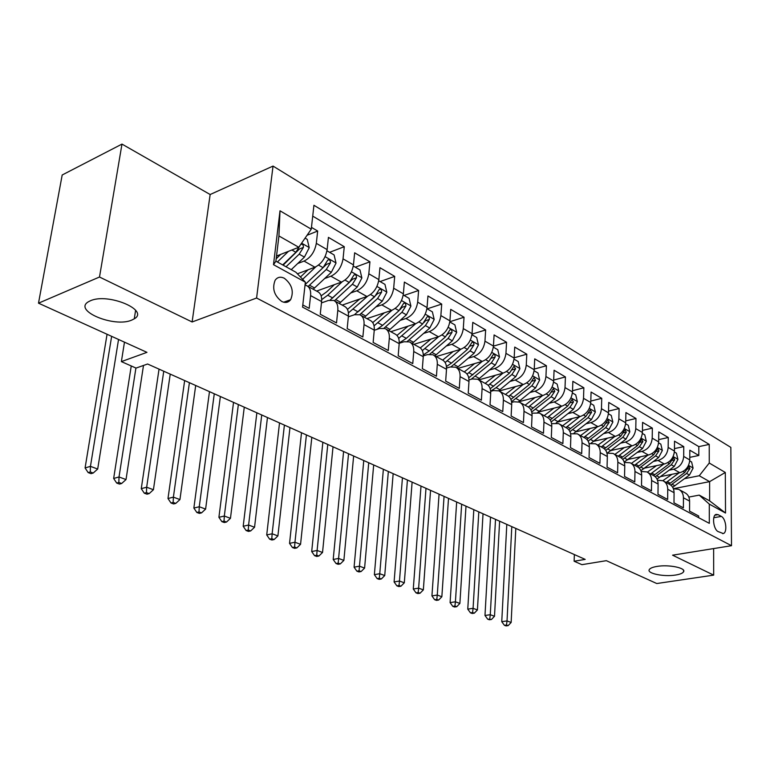 <?xml version="1.0" encoding="UTF-8"?>
<svg xmlns="http://www.w3.org/2000/svg" width="770" height="770" viewBox="0 0 770 770"><rect width="100%" height="100%" fill="white"/><g stroke="black" fill="none" stroke-linecap="round" stroke-linejoin="round"><path stroke-width="1.16" d="M131.709 320.118C114.258 327.914 72.65 310.666 88.483 301.734L90.417 300.762C108.031 292.61 149.736 310.223 134.269 318.828L131.709 320.118M675.54 575.046C663.769 577.019 646.444 573.419 649.331 569.531C650.246 568.144 652.835 567.105 657.099 566.402C668.851 564.343 686.407 567.99 683.558 571.831C682.634 573.275 679.958 574.343 675.54 575.046M281.676 301.426C285.362 303.188 288.336 302.61 290.617 299.703C294.082 291.551 292.003 284.419 284.39 278.297C280.559 276.411 277.479 277.046 275.15 280.213C271.945 288.461 274.12 295.526 281.676 301.426M121.978 144.096L62.187 174.992L38.5 303.178L99.503 277.017L192.115 321.976L256.593 298.019L273.032 166.079L210.152 194.521L121.978 144.096L99.503 277.017M256.593 298.019L731.5 545.699L730.846 447.399L273.032 166.079M731.5 545.699L672.576 555.18L713.684 575.132L713.636 548.577M713.684 575.132L656.772 583.535L606.365 560.675L581.928 564.67L574.131 561.234L585.19 559.395L147.58 364.008L136.059 368.079L121.381 361.611L146.954 352.352L38.5 303.178M302.812 304.958L309.184 308.366L310.589 295.593L321.6 301.561C322.004 296.46 320.657 293.139 317.558 291.609L317.587 290.733M321.6 301.561L320.243 314.256L336.519 322.938L337.809 310.349L348.415 316.095C348.772 311.07 347.386 307.779 344.267 306.229L334.642 300.964M348.415 316.095L347.174 328.617L362.863 336.981L364.037 324.574L374.258 330.118C374.576 325.152 373.161 321.899 370.033 320.339L360.784 315.276M374.258 330.118L373.132 342.448L388.263 350.514L389.322 338.29L399.197 343.641C399.466 338.742 398.032 335.518 394.885 333.949L385.991 329.079M399.197 343.641L398.177 355.798L412.768 363.584L413.74 351.524L423.259 356.693C423.5 351.861 422.037 348.666 418.88 347.087L410.333 342.409M423.259 356.693L422.335 368.686L436.436 376.203L437.302 364.306L446.504 369.292C446.706 364.537 445.224 361.361 442.057 359.773L433.837 355.278M446.504 369.292L445.676 381.121L459.295 388.388L460.075 376.655L468.978 381.477C469.142 376.78 467.64 373.633 464.464 372.045L456.552 367.714M468.978 381.477L468.227 393.143L481.394 400.169L482.097 388.59L490.702 393.258C490.827 388.619 489.316 385.51 486.139 383.912L478.517 379.745M490.702 393.258L490.028 404.77L502.772 411.565L503.397 400.14L511.713 404.654C511.819 400.082 510.289 396.993 507.112 395.395L499.759 391.372M511.713 404.654L511.126 416.012L523.456 422.586L524.004 411.324L532.06 415.694C532.137 411.17 530.588 408.119 527.412 406.512L520.327 402.643M532.06 415.694L531.541 426.898L543.476 433.269L543.966 422.143L551.772 426.378C551.821 421.922 550.261 418.89 547.085 417.282L540.251 413.548M551.772 426.378L551.31 437.447L562.88 443.607L563.303 432.625L570.868 436.734C570.888 432.326 569.319 429.323 566.152 427.725L559.559 424.116M570.868 436.734L570.474 447.659L581.687 453.636L582.043 442.798L589.377 446.773C589.377 442.423 587.799 439.449 584.632 437.851L578.27 434.367M589.377 446.773L589.05 457.553L599.917 463.357L600.225 452.654L607.337 456.514C607.318 452.211 605.73 449.266 602.563 447.668L596.413 444.3M607.337 456.514L607.058 467.159L617.607 472.78L617.858 462.212L624.768 465.956C624.72 461.721 623.122 458.795 619.975 457.197L614.027 453.944M624.768 465.956L624.537 476.476L634.778 481.933L634.971 471.5L641.679 475.138C641.622 470.942 640.014 468.044 636.877 466.456L631.131 463.309M641.679 475.138L641.506 485.524L651.449 490.827L651.603 480.509L658.109 484.041C658.032 479.903 656.425 477.034 653.287 475.446L647.734 472.395M658.109 484.041L657.984 494.311L667.648 499.46L667.744 489.268L674.077 492.704C673.981 488.613 672.374 485.764 669.246 484.176L663.865 481.231M674.077 492.704L673.991 502.849L683.385 507.853L683.442 497.786C683.337 493.714 681.72 490.894 678.601 489.306L673.404 488.777M660.727 476.563L679.794 472.703C685.81 470.836 689.14 466.582 689.776 459.95L689.814 450.19L698.804 455.484L689.785 457.361M669.294 470.143L673.663 469.248C679.698 467.361 683.038 463.088 683.693 456.418L683.75 446.619L674.453 448.612M683.75 446.619L674.51 441.181L674.433 451.047C673.76 457.765 670.4 462.077 664.346 464.002L644.74 468.083M628.291 459.382L648.456 455.051C654.548 453.078 657.946 448.689 658.648 441.893L658.774 431.912L668.273 437.504L658.677 439.622M611.351 450.44L632.103 445.849C638.234 443.818 641.67 439.352 642.411 432.471L642.575 422.374L652.354 428.13L642.44 430.392M593.911 441.249L615.278 436.369C621.448 434.28 624.922 429.747 625.692 422.778L625.914 412.556L635.972 418.476L625.731 420.892M575.931 431.806L597.953 426.609C604.161 424.463 607.674 419.852 608.483 412.797L608.752 402.45L619.109 408.552L608.531 411.113M557.384 422.095L580.108 416.56C586.355 414.347 589.907 409.669 590.754 402.517L591.081 392.046L601.745 398.331L590.802 401.064M538.24 412.114L561.725 406.204C568 403.923 571.59 399.158 572.485 391.92L572.861 381.314L583.862 387.791L572.524 390.717M518.576 401.815L542.763 395.53C549.077 393.181 552.706 388.33 553.64 380.996L554.082 370.255L565.421 376.934L553.678 380.062M499.104 390.996L523.205 384.519C529.558 382.093 533.225 377.156 534.207 369.725L534.717 358.849L546.411 365.74L534.236 369.09M478.786 379.889L503.022 373.152C509.413 370.649 513.118 365.625 514.148 358.089L514.726 347.078L526.796 354.19L514.168 357.79M457.852 368.426L482.184 361.409C488.603 358.83 492.357 353.719 493.445 346.077L494.09 334.931L506.554 342.265L493.435 346.134M436.224 356.587L460.653 349.291C467.111 346.625 470.903 341.418 472.048 333.67L472.77 322.37L485.649 329.955L472.01 334.113M413.885 344.354L438.409 336.76C444.887 333.997 448.727 328.694 449.93 320.84L450.729 309.396L464.041 317.23L449.834 321.725M390.794 331.706L415.396 323.804C421.912 320.946 425.791 315.536 427.052 307.577L427.947 295.978L441.711 304.083L427.186 308.847M366.915 318.636L391.583 310.387C398.119 307.442 402.056 301.927 403.374 293.842L404.365 282.089L418.611 290.473L404.038 295.439M342.198 305.103L366.934 296.508C373.498 293.447 377.473 287.826 378.859 279.625L379.947 267.71L394.702 276.392L380.082 281.57M316.614 291.089L341.389 282.118C347.973 278.952 351.996 273.215 353.459 264.89L354.652 252.81L369.937 261.81L355.288 267.2M297.403 273.812L314.911 267.209C321.514 263.927 325.585 258.065 327.125 249.624L328.434 237.372L344.277 246.698L329.589 252.329M337.809 310.349C338.184 305.286 336.817 301.984 333.699 300.444L328.376 300.473L321.456 302.918M364.037 324.574C364.364 319.579 362.968 316.306 359.84 314.757L354.508 314.728L348.338 316.817M389.322 338.29C389.62 333.372 388.186 330.128 385.048 328.559L379.716 328.482L374.249 330.263M413.74 351.524C413.981 346.673 412.537 343.458 409.38 341.88L404.048 341.755L399.216 343.266M437.302 364.306C437.514 359.523 436.041 356.337 432.884 354.749L427.552 354.585L423.308 355.865M460.075 376.655C460.258 371.929 458.766 368.782 455.59 367.184L450.267 366.972L446.542 368.06M482.097 388.59C482.241 383.932 480.73 380.803 477.554 379.215L472.241 378.965L468.988 379.87M503.397 400.14C503.503 395.539 501.973 392.45 498.806 390.852L493.503 390.563L490.683 391.324M524.004 411.324C524.091 406.781 522.541 403.711 519.375 402.113L514.081 401.786L511.655 402.421M543.966 422.143C544.024 417.658 542.465 414.616 539.289 413.018L531.945 413.182M563.303 432.625C563.332 428.207 561.763 425.194 558.596 423.587L551.599 423.625M582.043 442.798C582.053 438.428 580.474 435.435 577.308 433.837L570.628 433.76M600.225 452.654C600.205 448.333 598.617 445.378 595.46 443.78L589.079 443.607M617.858 462.212C617.819 457.948 616.231 455.022 613.074 453.424L606.962 453.155M634.971 471.5C634.923 467.284 633.325 464.377 630.168 462.78L624.316 462.443M651.603 480.509C651.526 476.351 649.918 473.473 646.781 471.875L641.16 471.471M667.744 489.268C667.657 485.158 666.05 482.309 662.912 480.711L657.513 480.239M721.317 516.4L718.073 514.639L716.081 514.399C711.75 515.409 713.424 529.529 718.131 531.589L723.271 533.543C727.621 532.59 726.004 518.537 721.317 516.4L713.8 517.719M276.517 256.035L298.779 247.276L278.933 235.957L275.901 261.174L295.921 272.243L305.353 282.176L302.562 307.124L709.305 523.34L709.295 504.109L699.227 495.12L688.852 497.074M305.353 282.176L273.494 264.678L280.011 210.807L311.263 229.171L313.929 205.282L709.237 444.406L709.257 463.03L725.311 472.472L725.523 513.032L709.295 504.109M297.692 263.523L304.044 261.088L314.911 267.209M324.719 278.499L330.908 276.218L341.389 282.118M350.793 292.947L356.828 290.81L366.934 296.508M375.943 306.893L381.824 304.891L391.583 310.387M400.227 320.368L405.973 318.491L415.396 323.804M423.683 333.391L429.294 331.629L438.409 336.76M446.35 345.99L451.846 344.325L460.653 349.291M468.285 358.185L473.656 356.616L482.184 361.409M489.508 369.985L494.763 368.503L503.022 373.152M510.058 381.419L515.207 380.014L523.205 384.519M529.962 392.498L535.015 391.17L542.763 395.53M549.251 403.239L554.207 401.978L561.725 406.204M567.962 413.654L572.822 412.46L580.108 416.56M586.114 423.769L590.879 422.634L597.953 426.609M603.728 433.587L608.406 432.499L615.278 436.369M620.832 443.116L625.433 442.086L632.103 445.849M637.444 452.385L641.968 451.403L648.456 455.051M653.595 461.394L658.042 460.45L664.346 464.002M698.804 455.484L698.813 446.629L312.716 216.11M304.044 261.088C310.656 257.757 314.747 251.848 316.316 243.349L317.673 231.029L311.465 227.381M344.277 246.698L343.045 258.855C341.553 267.219 337.51 273.013 330.908 276.218M369.937 261.81L368.811 273.793C367.396 282.041 363.392 287.711 356.828 290.81M394.702 276.392L393.672 288.211C392.325 296.344 388.378 301.898 381.824 304.891M418.611 290.473L417.677 302.138C416.397 310.146 412.489 315.604 405.973 318.491M441.711 304.083L440.873 315.584C439.651 323.487 435.791 328.829 429.294 331.629M464.041 317.23L463.29 328.588C462.125 336.375 458.314 341.62 451.846 344.325M485.649 329.955L484.965 341.168C483.858 348.849 480.095 353.998 473.656 356.616M506.554 342.265L505.948 353.334C504.899 360.909 501.164 365.962 494.763 368.503M526.796 354.19L526.266 365.115C525.265 372.593 521.579 377.56 515.207 380.014M546.411 365.74L545.94 376.53C544.987 383.903 541.349 388.783 535.015 391.17M565.421 376.934L565.016 387.589C564.102 394.866 560.502 399.668 554.207 401.978M583.862 387.791L583.516 398.321C582.64 405.501 579.078 410.217 572.822 412.46M601.745 398.331L601.457 408.726C600.629 415.819 597.106 420.449 590.879 422.634M619.109 408.552L618.868 418.822C618.079 425.829 614.595 430.392 608.406 432.499M635.972 418.476L635.779 428.63C635.029 435.55 631.583 440.036 625.433 442.086M652.354 428.13L652.209 438.159C651.487 444.993 648.08 449.401 641.968 451.403M668.273 437.504L668.168 447.418C667.484 454.165 664.106 458.506 658.042 460.45M698.679 517.69L698.688 516.006L689.554 511.136L689.602 501.116C689.487 497.074 687.87 494.253 684.751 492.675L679.554 489.826M699.227 495.12L709.632 500.866L709.613 481.645L699.256 475.744L709.257 463.03M673.384 488.709L709.613 481.645L725.311 472.472M684.559 478.671L699.256 475.744M124.471 342.159L121.381 361.611M574.362 554.564L574.131 561.234M698.813 446.629L709.237 444.406M317.673 231.029L307.057 235.274M311.263 229.171L298.779 247.276M305.016 285.179L306.595 285.603C309.684 287.133 311.013 290.454 310.589 295.593M709.632 500.866L725.523 513.032M273.494 264.678L275.901 261.174M280.011 210.807L278.933 235.957M192.115 321.976L210.152 194.521M672.008 474.281L662.854 480.692M679.121 472.838L666.127 482.472M689.737 460.883L691.604 461.962L693.077 468.141L689.458 475.042L672.682 487.285M670.776 485.11L686.599 473.425L689.92 468.574L688.852 466.351L684.79 472.395L669.034 484.061M511.8 526.632L507.026 620.928L511.145 622.458L515.804 528.422M506.054 625.904L508.162 625.615L506.506 625.009L504.398 625.298L506.054 625.904M506.506 625.009L507.026 620.928L501.751 621.659L506.804 524.399M501.751 621.659L504.398 625.298M508.162 625.615L511.145 622.458M656.55 465.629L647.329 472.154M663.711 464.137L650.583 473.954M674.385 451.99L676.426 453.174L677.927 459.44L674.25 466.437L657.022 479.084M655.251 476.745L671.315 464.772L674.674 459.844L673.558 457.592L669.448 463.713L653.586 475.581M495.514 519.355L490.278 614.71L494.504 616.279L499.624 521.194M489.345 619.773L491.462 619.475L487.651 619.147L489.345 619.773M489.768 618.849L490.278 614.71L484.985 615.471L490.519 517.132M484.985 615.471L487.651 619.147M491.462 619.475L494.504 616.279M640.669 456.726L631.323 463.415M647.868 455.176L634.596 465.205M658.6 442.846L660.824 444.136L662.344 450.489L658.62 457.582L640.871 470.682M639.254 468.17L655.597 455.878L658.995 450.874L657.84 448.583L653.682 454.791L637.675 466.88M478.815 511.906L473.078 608.329L477.419 609.946L483.031 513.782M472.193 613.478L474.32 613.17L472.578 612.535L470.46 612.843L472.193 613.478M472.578 612.535L473.078 608.329L467.765 609.128L473.82 509.673M467.765 609.128L470.46 612.843M474.32 613.17L477.419 609.946M624.326 447.562L614.874 454.406M631.564 445.965L618.156 456.206M642.353 433.443L644.779 434.848L646.319 441.287L642.546 448.486L624.201 462.067M622.757 459.382L639.437 446.725L642.873 441.653L641.66 439.324L637.464 445.609L621.284 457.967M461.663 504.244L455.417 601.784L459.882 603.439L465.994 506.179M454.589 607.02L456.716 606.702L454.935 606.038L452.798 606.365L454.589 607.02M454.935 606.038L455.417 601.784L450.094 602.602L456.668 502.021M450.094 602.602L452.798 606.365M456.716 606.702L459.882 603.439M607.511 438.14L597.953 445.147M614.797 436.484L601.245 446.947M625.635 423.76L628.262 425.281L629.822 431.816L626 439.121L607.27 453.087M605.721 450.383L622.805 437.312L626.279 432.163L625.009 429.795L620.774 436.167L604.354 448.823M444.069 496.39L437.273 595.046L441.855 596.75L448.506 498.373M436.503 600.388L438.64 600.051L436.802 599.378L434.665 599.715L436.503 600.388M436.802 599.378L437.273 595.046L431.932 595.903L439.073 494.157M431.932 595.903L434.665 599.715M438.64 600.051L441.855 596.75M590.205 428.438L580.541 435.608M597.53 426.715L583.833 437.408M608.416 413.788L611.264 415.444L612.853 422.075L608.974 429.487L591.071 443.183M588.136 441.143L605.682 427.619L609.195 422.383L607.876 419.987L603.593 426.436L586.884 439.439M425.993 488.315L418.63 588.136L423.346 589.878L430.555 490.355M417.918 593.564L420.064 593.218L418.177 592.525L416.031 592.871L417.918 593.564M418.177 592.525L418.63 588.136L413.278 589.021L421.007 486.091M413.278 589.021L416.031 592.871M420.064 593.218L423.346 589.878M572.38 418.447L562.601 425.781M579.743 416.657L565.902 427.591M590.686 403.519L593.766 405.309L595.364 412.037L591.437 419.563L573.968 433.173M569.954 431.672L588.049 417.638L591.601 412.316L590.215 409.881L585.893 416.426L568.837 429.824M407.426 480.028L399.466 581.023L404.308 582.813L412.114 482.116M398.812 586.557L400.958 586.201L399.024 585.479L396.868 585.845L398.812 586.557M399.024 585.479L399.466 581.023L394.096 581.947L402.44 477.804M394.096 581.947L396.868 585.845M400.958 586.201L404.308 582.813M554.025 408.139L544.121 415.665M561.417 406.281L547.441 417.465M572.408 392.941L575.729 394.866L577.356 401.69L573.371 409.332L556.152 422.971M551.156 421.95L569.877 407.359L573.477 401.95L572.023 399.476L567.654 406.098L550.184 419.958M388.34 471.51L379.754 573.708L384.731 575.556L393.162 473.656M379.167 579.348L381.323 578.973L379.321 578.241L377.165 578.616L379.167 579.348M379.321 578.241L379.754 573.708L374.374 574.661L383.364 469.286M374.374 574.661L377.165 578.616M381.323 578.973L384.731 575.556M535.092 397.522L525.082 405.241M542.532 395.588L528.384 407.041M553.563 382.026L557.143 384.095L558.789 391.035L554.747 398.793L537.672 412.518M531.704 411.969L551.147 396.752L554.785 391.256L553.255 388.744L548.856 395.462L530.886 409.842M368.724 462.741L359.475 566.181L364.595 568.087L373.681 464.955M358.955 571.937L361.111 571.542L359.061 570.791L356.905 571.186L358.955 571.937M359.061 570.791L359.475 566.181L354.075 567.182L363.758 460.527M354.075 567.182L356.905 571.186M361.111 571.542L364.595 568.087M515.573 386.569L505.438 394.481M523.051 384.557L508.652 396.348M534.12 370.765L537.97 372.998L539.645 380.034L535.545 387.926L518.518 401.796M511.559 401.719L531.829 385.818L535.516 380.226L533.908 377.685L529.471 384.48L510.905 399.447M348.541 453.732L338.598 558.433L343.872 560.396L353.642 456.013M338.155 564.304L340.311 563.9L338.203 563.12L336.038 563.524L338.155 564.304M338.203 563.12L338.598 558.433L333.198 559.472L343.593 451.528M333.198 559.472L336.038 563.524M340.311 563.9L343.872 560.396M495.437 375.26L485.177 383.393M502.945 373.171L488.228 385.375M514.062 359.147L518.191 361.544L519.894 368.695L515.727 376.703L498.671 390.794M490.673 391.179L496.13 387.647L511.896 374.538L515.63 368.849L513.937 366.27L509.461 373.161L490.201 388.783M327.779 444.463L317.105 550.463L322.534 552.475L333.025 446.812M316.73 556.45L318.896 556.027L316.72 555.218L314.555 555.651L316.73 556.45M316.72 555.218L317.105 550.463L311.696 551.541L322.851 442.269M311.696 551.541L314.555 555.651M318.896 556.027L322.534 552.475M474.657 363.584L464.262 371.939M482.193 361.409L467.063 374.105M493.339 347.155L497.776 349.715L499.499 356.991L495.274 365.134L478.122 379.494M471.134 379.273L491.318 362.891L495.1 357.097C495.206 355.076 494.61 354.21 493.31 354.489L488.806 361.467L468.728 377.82M306.412 434.925L294.958 542.244L300.56 544.323L311.811 437.331M294.669 548.356L296.845 547.913L294.602 547.085L292.427 547.528L294.669 548.356M294.602 547.085L294.958 542.244L289.539 543.37L301.503 432.73M289.539 543.37L292.427 547.528M296.845 547.913L300.56 544.323M453.193 351.515L442.683 360.1M460.758 349.262L445.118 362.526M471.933 334.757L476.688 337.51L478.449 344.893L474.156 353.18L456.841 367.877M451.085 366.78L470.066 350.86L473.897 344.97C473.993 342.871 473.367 341.986 472.01 342.323L467.467 349.387L451.441 363.113L446.446 366.549M284.4 425.098L272.137 533.774L277.903 535.92L289.963 427.581M271.935 540.011L274.11 539.549L271.8 538.702L269.625 539.164L271.935 540.011M271.8 538.702L272.137 533.774L266.718 534.948L279.52 422.913M266.718 534.948L269.625 539.164M274.11 539.549L277.903 535.92M431.017 339.05L420.276 347.934M438.621 336.692L422.335 350.629M449.805 321.947L454.906 324.892L456.687 332.399L452.327 340.821L434.886 355.846M429.718 354.2L448.101 338.425L451.98 332.428C452.067 330.253 451.403 329.368 449.988 329.753L445.416 336.913L429.265 350.937L423.298 354.941M451.98 332.428L448.178 333.603L447.476 334.603M261.733 414.972L248.604 525.044L254.552 527.248L267.459 417.533M248.498 531.416L250.673 530.934L248.286 530.058L246.121 530.54L248.498 531.416M248.286 530.058L248.604 525.044L243.185 526.266L256.872 412.807M243.185 526.266L246.121 530.54M250.673 530.934L254.552 527.248M408.09 326.153L396.974 335.441M415.723 323.689L398.668 338.415M426.927 308.693L432.374 311.85L434.193 319.483L429.766 328.049L412.181 343.42M407.33 341.36L425.396 325.575L429.323 319.463C429.4 317.211 428.697 316.306 427.215 316.759L422.615 324.006L406.339 338.357L399.235 342.977M429.323 319.463L425.502 320.686L424.183 322.341M238.363 404.539L224.32 516.035L230.461 518.316L244.273 407.176M224.33 522.541L226.495 522.041L224.031 521.136L221.866 521.646L224.33 522.541M224.031 521.136L224.32 516.035L218.911 517.305L233.531 402.383M218.911 517.305L221.866 521.646M226.495 522.041L230.461 518.316M384.374 312.803L372.719 322.611M392.036 310.223L374.047 325.854M403.239 294.977L409.072 298.356L410.92 306.123L406.425 314.843L388.706 330.561M383.989 328.213L401.901 312.274L405.877 306.046C405.944 303.707 405.203 302.793 403.644 303.322L399.024 310.647L382.623 325.344L376.877 329.406M405.877 306.046L402.046 307.326L400.102 309.559M214.272 393.778L199.266 506.737L205.609 509.095L220.364 396.502M199.372 513.388L201.548 512.868L199.006 511.935L196.841 512.464L199.372 513.388M199.006 511.935L199.266 506.737L193.857 508.065L209.478 391.641M193.857 508.065L196.841 512.464M201.548 512.868L205.609 509.095M359.831 298.972L347.463 309.425M367.531 296.277L348.415 312.938M378.715 280.771L384.962 284.39L386.829 292.292L382.267 301.166L364.422 317.259M359.696 314.699L377.579 298.51L381.612 292.167C381.66 289.722 380.871 288.808 379.244 289.414L374.605 296.825L354.402 314.766M381.612 292.167L377.772 293.495L358.878 311.147M189.41 382.68L173.394 497.141L179.939 499.566L195.696 385.491M173.616 503.946L175.781 503.397L173.154 502.435L170.998 502.983L173.616 503.946M173.154 502.435L173.394 497.141L167.985 498.517L184.656 380.563M167.985 498.517L170.998 502.983M175.781 503.397L179.939 499.566M334.411 284.65L326.596 291.907L321.128 295.844M342.15 281.81L327.731 295.208L321.696 299.636M353.305 266.054L359.975 269.923L361.881 277.97L357.242 286.998L339.262 303.495M334.401 300.81L352.391 284.255L356.472 277.787C356.5 275.236 355.663 274.312 353.959 275.006L349.301 282.503L330.137 300.031M356.472 277.787L352.622 279.173L332.207 298.327M163.75 371.227L146.666 487.217L153.423 489.73L170.237 374.124M147.003 494.176L149.168 493.609L146.454 492.617L144.298 493.185L147.003 494.176M146.454 492.617L146.666 487.217L141.266 488.661L159.044 369.119M141.266 488.661L144.298 493.185M149.168 493.609L153.423 489.73M308.067 269.789L300.444 277.007M315.854 266.805L302.629 279.308M326.961 250.799L334.093 254.928L336.028 263.119L331.312 272.32L313.207 289.222M308.144 286.45L326.278 269.471L330.417 262.878C330.417 260.221 329.531 259.288 327.75 260.087L323.082 267.662L305.084 284.573M330.417 262.878L326.557 264.322L305.074 284.611M135.915 368.022L119.023 476.967L126.02 479.566L143.49 365.452M119.504 484.089L121.65 483.493L118.85 482.463L116.703 483.06L119.504 484.089M118.85 482.463L119.023 476.967L113.652 478.468L131.247 365.962M113.652 478.468L116.703 483.06M121.65 483.493L126.02 479.566M280.761 254.369L276.189 258.778M288.471 251.338L277.383 262.002M305.084 238.132L307.249 239.383L309.222 247.728L304.419 257.103L291.253 269.664M300.213 245.197L295.882 252.271L282.686 264.928M286.017 266.767L299.203 254.148L303.399 247.411C303.438 244.812 302.552 243.821 300.724 244.446M303.399 247.411L299.53 248.931L283.119 265.169M111.64 336.346L90.446 466.36L97.684 469.046L118.541 339.474M91.062 473.656L93.199 473.03L90.302 471.972L88.155 472.588L91.062 473.656M90.302 471.972L90.446 466.36L85.085 467.939L107.059 334.267M85.085 467.939L88.155 472.588M93.199 473.03L97.684 469.046M673.663 469.248L679.794 472.703M683.693 456.418L689.776 459.95M316.316 243.349L327.125 249.624M343.045 258.855L353.459 264.89M368.811 273.793L378.859 279.625M393.672 288.211L403.374 293.842M417.677 302.138L427.052 307.577M440.873 315.584L449.93 320.84M463.29 328.588L472.048 333.67M484.965 341.168L493.445 346.077M505.948 353.334L514.148 358.089M526.266 365.115L534.207 369.725M545.94 376.53L553.64 380.996M565.016 387.589L572.485 391.92M583.516 398.321L590.754 402.517M601.457 408.726L608.483 412.797M618.868 418.822L625.692 422.778M635.779 428.63L642.411 432.471M652.209 438.159L658.648 441.893M668.168 447.418L674.433 451.047M683.442 497.786L689.602 501.116M714.964 515.188L718.073 514.639M693.038 467.987L688.515 465.388M670.237 483.214L667.34 481.625M674.943 485.803L672.066 484.224M684.79 472.395L683.086 471.433M689.458 475.042L686.599 473.425M687.533 469.055L689.92 468.574M677.889 459.286L673.134 456.552M654.789 474.734L651.805 473.098M659.621 477.39L656.666 475.764M669.448 463.713L667.648 462.703M674.25 466.437L671.315 464.772M672.21 460.364L674.674 459.844M662.306 450.334L657.32 447.476M638.898 466.014L635.827 464.329M643.874 468.747L640.832 467.072M653.682 454.791L651.786 453.713M658.62 457.582L655.597 455.878M656.444 451.432L658.995 450.874M646.28 441.133L641.054 438.13M622.555 457.043L619.398 455.311M627.675 459.854L624.547 458.131M637.464 445.609L635.462 444.473M642.546 448.486L639.437 446.725M640.236 442.24L642.873 441.653M629.783 431.652L624.306 428.505M605.749 447.813L602.496 446.032M611.014 450.71L607.79 448.939M620.774 436.167L618.657 434.963M626 439.121L622.805 437.312M623.546 432.788L626.279 432.163M612.814 421.902L607.058 418.601M588.444 438.313L585.094 436.484M593.863 441.287L590.542 439.468M603.593 426.436L601.351 425.175M608.974 429.487L605.682 427.619M606.365 423.057L609.195 422.383M595.326 411.863L589.3 408.398M570.618 428.534L567.172 426.638M576.201 431.595L572.784 429.718M585.893 416.426L583.525 415.088M591.437 419.563L588.049 417.638M588.665 413.038L591.601 412.316M577.317 401.517L570.984 397.888M552.254 418.457L548.702 416.503M558.009 421.614L554.487 419.679M567.654 406.098L565.161 404.683M573.371 409.332L569.877 407.359M570.426 402.71L573.477 401.95M558.75 390.862L552.109 387.041M533.331 408.061L529.673 406.06M539.26 411.324L535.631 409.332M548.856 395.462L546.228 393.971M554.747 398.793L551.147 396.752M551.628 392.074L554.785 391.256M539.606 379.86L532.638 375.856M513.811 397.349L510.038 395.28M519.933 400.708L516.189 398.658M529.471 384.48L526.69 382.911M535.545 387.926L531.829 385.818M532.224 381.111L535.516 380.226M519.846 368.512L512.531 364.316M493.685 386.299L489.787 384.163M499.99 389.764L496.13 387.647M509.461 373.161L506.525 371.496M515.727 376.703L511.896 374.538M512.204 369.802L515.63 368.849M499.46 356.808L491.78 352.391M472.905 374.894L468.872 372.69M479.412 378.474L475.427 376.28M488.806 361.467L485.706 359.715M495.274 365.134L491.318 362.891M491.53 358.127L495.1 357.097M478.401 344.71L470.335 340.08M451.441 363.113L447.283 360.832M458.169 366.809L454.05 364.547M467.467 349.387L464.204 347.539M474.156 353.18L470.066 350.86M470.172 346.077L473.897 344.97M456.639 332.217L448.169 327.346M429.265 350.937L424.963 348.579M436.215 354.758L431.96 352.419M445.416 336.913L441.97 334.96M452.327 340.821L448.101 338.425M434.145 319.29L425.242 314.179M406.339 338.357L401.892 335.922M413.529 342.303L409.13 339.888M422.615 324.006L418.976 321.947M429.766 328.049L425.396 325.575M410.872 305.931L401.517 300.55M382.623 325.344L378.022 322.813M390.063 329.425L385.51 326.923M399.024 310.647L395.183 308.472M406.425 314.843L401.901 312.274M386.79 292.09L376.944 286.44M358.079 311.869L353.315 309.251M365.779 316.095L361.072 313.506M374.605 296.825L370.543 294.525M382.267 301.166L377.579 298.51M361.842 277.768L351.486 271.82M332.659 297.913L327.731 295.208M340.638 302.292L335.758 299.617M349.301 282.503L345.018 280.078M357.242 286.998L352.391 284.255M335.98 262.917L325.084 256.651M306.316 283.456L305.267 282.879M314.583 287.99L309.53 285.218M323.082 267.662L318.549 265.101M331.312 272.32L326.278 269.471M309.174 247.517L301.609 243.166M295.882 252.271L291.869 250M304.419 257.103L299.203 254.148M283.687 302.215L290.617 299.703M307.528 286.113L317.558 291.609M722.674 533.639L723.271 533.543M683.558 571.831L683.568 570.368M134.269 318.828L135.616 310.291"/></g></svg>
